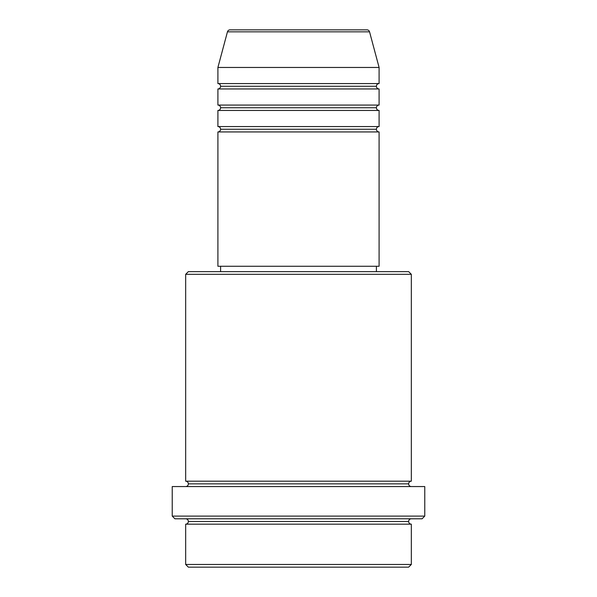 <?xml version="1.0" encoding="UTF-8"?>
<svg xmlns="http://www.w3.org/2000/svg" width="597" height="597" viewBox="0 0 597 597"><rect width="100%" height="100%" fill="white"/><g stroke="black" fill="none" stroke-linecap="round" stroke-linejoin="round"><path stroke-width="0.9" d="M366.954 29.85L230.046 29.85A2.687 2.687 0 0 0 227.45 31.842L369.55 31.842A2.687 2.687 0 0 0 366.954 29.85L230.046 29.85A2.687 2.687 0 0 0 227.45 31.842L217.905 67.461L379.095 67.461L369.55 31.842L227.45 31.842L217.905 67.461L217.905 83.58A2.687 2.687 0 0 1 220.591 86.266A2.687 2.687 0 0 1 217.912 88.953L217.905 105.072A2.687 2.687 0 0 1 220.591 107.758A2.687 2.687 0 0 1 217.912 110.445L217.905 126.564A2.687 2.687 0 0 1 220.591 129.25A2.687 2.687 0 0 1 217.912 131.937L217.905 266.262L379.095 266.262L379.095 131.937A2.687 2.687 0 0 1 376.408 129.25A2.687 2.687 0 0 1 379.095 126.564L379.095 110.445A2.687 2.687 0 0 1 376.408 107.758A2.687 2.687 0 0 1 379.095 105.072L379.095 88.953A2.687 2.687 0 0 1 376.408 86.266A2.687 2.687 0 0 1 379.095 83.58L379.095 67.461L217.905 67.461L217.905 83.58L379.095 83.58A2.687 2.687 0 0 0 376.408 86.266L220.591 86.266A2.687 2.687 0 0 0 217.905 83.58L379.095 83.58L379.095 67.461L369.55 31.842A2.687 2.687 0 0 0 366.954 29.85M185.667 564.463L188.353 567.15L408.647 567.15L411.333 564.463L185.667 564.463L411.333 564.463L411.333 524.166A2.687 2.687 0 0 1 408.647 521.479A2.687 2.687 0 0 1 411.333 518.793A2.687 2.687 0 0 0 408.647 521.479L188.353 521.479A2.687 2.687 0 0 1 185.667 524.166L185.667 564.463L185.667 524.166A2.687 2.687 0 0 0 188.353 521.479A2.687 2.687 0 0 0 185.667 518.793A2.687 2.687 0 0 1 188.353 521.479L408.647 521.479A2.687 2.687 0 0 0 411.333 524.166L185.667 524.166L411.333 524.166L411.333 564.463L408.647 567.15L188.353 567.15L185.667 564.463M411.333 274.322L408.647 271.635L188.353 271.635L185.667 274.322L411.333 274.322L185.667 274.322L185.667 481.182A2.687 2.687 0 0 1 188.353 483.868A2.687 2.687 0 0 1 185.667 486.555A2.687 2.687 0 0 0 188.353 483.868L408.647 483.868A2.687 2.687 0 0 1 411.333 481.182L411.333 274.322L411.333 481.182A2.687 2.687 0 0 0 408.647 483.868A2.687 2.687 0 0 0 411.333 486.555A2.687 2.687 0 0 1 408.647 483.868L188.353 483.868A2.687 2.687 0 0 0 185.667 481.182L411.333 481.182L185.667 481.182L185.667 274.322L188.353 271.635L408.647 271.635L411.333 274.322M172.234 516.106L174.921 518.793L422.079 518.793L424.766 516.106L172.234 516.106L424.766 516.106L424.766 486.555L172.234 486.555L172.234 516.106L172.234 486.555L424.766 486.555L424.766 516.106L422.079 518.793L174.921 518.793L172.234 516.106M217.905 126.564L379.095 126.564A2.687 2.687 0 0 0 376.408 129.25L220.591 129.25A2.687 2.687 0 0 0 217.905 126.564L217.905 110.445A2.687 2.687 0 0 0 220.591 107.758A2.687 2.687 0 0 0 217.905 105.072L379.095 105.072A2.687 2.687 0 0 0 376.408 107.758L220.591 107.758L376.408 107.758A2.687 2.687 0 0 0 379.088 110.445L217.905 110.445L379.095 110.445L379.095 126.564L217.905 126.564M379.095 131.937L217.905 131.937A2.687 2.687 0 0 0 220.591 129.25L376.408 129.25A2.687 2.687 0 0 0 379.088 131.937L379.095 266.262L217.905 266.262L217.905 131.937L379.095 131.937M376.408 271.635L376.408 266.262L376.408 271.635M220.591 266.262L220.591 271.635L220.591 266.262M379.095 88.953L217.905 88.953A2.687 2.687 0 0 0 220.591 86.266L376.408 86.266A2.687 2.687 0 0 0 379.088 88.953L379.095 105.072L217.905 105.072L217.905 88.953L379.095 88.953"/></g></svg>
